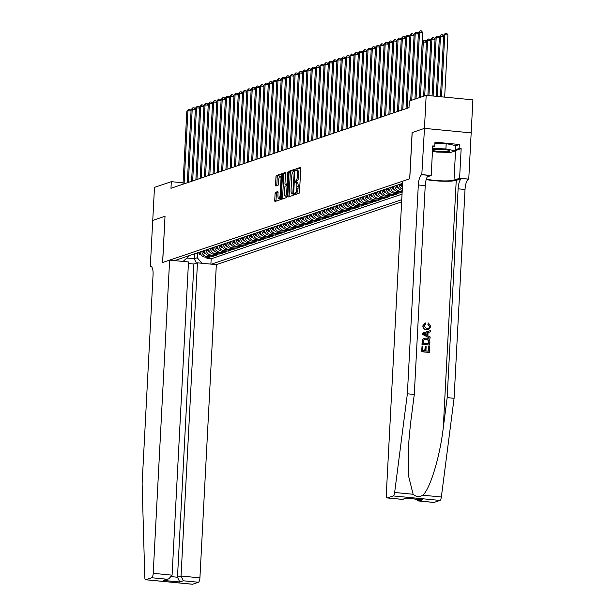 <?xml version="1.0" encoding="UTF-8"?>
<svg xmlns="http://www.w3.org/2000/svg" width="615" height="615" viewBox="0 0 615 615"><rect width="100%" height="100%" fill="white"/><g stroke="black" fill="none" stroke-linecap="round" stroke-linejoin="round"><path stroke-width="0.92" d="M294.308 194.048L294.516 194.863L299.028 193.341A1.307 0.407 -84.5 0 0 299.513 191.903L300.743 168.556A1.307 0.407 -84.5 0 0 300.443 167.395A1.307 0.407 -84.5 0 0 300.389 167.395L295.915 168.917L295.777 170.732L296.399 170.532A4.19 1.307 -84.5 0 1 296.584 170.509A4.19 1.307 -84.5 0 1 297.529 174.23L297.422 176.174A4.19 1.307 -84.5 0 1 295.861 180.779L294.939 181.986L295.146 182.801L295.769 182.601A4.19 1.307 -84.5 0 1 295.953 182.578A4.19 1.307 -84.5 0 1 296.891 186.291L296.791 188.236A4.19 1.307 -84.5 0 1 295.231 192.849L294.308 194.048M297.03 182.717A4.19 1.307 -84.5 0 1 297.214 182.693A4.19 1.307 -84.5 0 1 298.16 186.414L298.052 188.359A4.19 1.307 -84.5 0 1 296.492 192.964L295.915 193.164L295.577 194.509M300.704 167.841L297.176 169.033L296.861 170.54M297.66 170.655A4.19 1.307 -84.5 0 1 297.845 170.632A4.19 1.307 -84.5 0 1 298.79 174.353L298.69 176.297A4.19 1.307 -84.5 0 1 297.122 180.902L296.545 181.102L296.222 182.601M275.574 192.303A1.307 0.407 -84.5 0 0 275.082 193.74L274.744 200.298A1.307 0.407 -84.5 0 0 275.036 201.459A1.307 0.407 -84.5 0 0 275.097 201.451L280.063 199.767A1.307 0.407 -84.5 0 0 280.555 198.33L281.778 174.975A1.307 0.407 -84.5 0 0 281.478 173.814A1.307 0.407 -84.5 0 0 281.424 173.822L276.458 175.506A1.307 0.407 -84.5 0 0 275.966 176.943L275.551 184.861A1.307 0.407 -84.5 0 0 275.843 186.022A1.307 0.407 -84.5 0 0 275.904 186.014L278.034 185.292A1.307 0.407 -84.5 0 0 278.518 183.854L278.726 179.926A3.506 1.092 -84.5 0 1 280.186 176.059A3.506 1.092 -84.5 0 1 280.978 179.165L280.171 194.54A3.506 1.092 -84.5 0 1 278.71 198.407A3.506 1.092 -84.5 0 1 277.918 195.301L278.057 192.741A1.307 0.407 -84.5 0 0 277.757 191.58A1.307 0.407 -84.5 0 0 277.703 191.58L275.574 192.303L276.835 192.426A1.307 0.407 -84.5 0 0 276.35 193.863L276.004 200.413A1.307 0.407 -84.5 0 0 276.043 201.128M165.081 216.234L152.751 220.416L154.48 187.375L171.316 181.671L170.97 188.282L408.998 107.656L409.344 101.044L426.172 95.348L424.442 128.381L412.112 132.563L409.69 178.811L162.66 262.49L165.02 216.257L162.591 262.513L169.625 260.13L153.212 573.334L172.085 575.156L188.498 261.952L169.625 260.13M287.835 195.862A1.307 0.407 -84.5 0 0 288.127 197.023A1.307 0.407 -84.5 0 0 288.189 197.015L293.155 195.332A1.307 0.407 -84.5 0 0 293.647 193.894L294.869 170.54A1.307 0.407 -84.5 0 0 294.57 169.379A1.307 0.407 -84.5 0 0 294.516 169.386L289.55 171.07A1.307 0.407 -84.5 0 0 289.058 172.508L287.835 195.862L289.096 195.985A1.307 0.407 -84.5 0 0 289.135 196.692M286.605 197.546L281.639 199.229A1.307 0.407 -84.5 0 1 281.585 199.237A1.307 0.407 -84.5 0 1 281.286 198.076L282.516 174.729A1.307 0.407 -84.5 0 1 283 173.292L285.129 172.569A1.307 0.407 -84.5 0 1 285.183 172.561A1.307 0.407 -84.5 0 1 285.483 173.722L284.983 183.193A1.307 0.407 -84.5 0 0 285.275 184.354A1.307 0.407 -84.5 0 0 285.337 184.346L286.744 183.87A1.307 0.407 -84.5 0 0 287.236 182.432L287.751 172.569L288.135 171.554L288.343 172.369L287.097 196.108A1.307 0.407 -84.5 0 1 286.605 197.546M206.994 257.27L206.94 258.385L209.515 257.516L204.903 257.07L206.617 256.486A5.343 5.02 -108.7 0 1 201.851 251.358M211.283 255.817L211.229 256.932L213.797 256.063L209.192 255.617L210.907 255.033A5.343 5.02 -108.7 0 1 206.14 249.905M215.573 254.364L215.519 255.479L218.087 254.61L213.482 254.164L215.196 253.58A5.343 5.02 -108.7 0 1 210.43 248.452M219.863 252.911L219.801 254.026L222.376 253.157L217.772 252.711L219.486 252.135A5.343 5.02 -108.7 0 1 214.72 246.999M224.152 251.458L224.091 252.573L226.666 251.704L222.061 251.258L223.775 250.682A5.343 5.02 -108.7 0 1 219.002 245.546M228.442 250.005L228.38 251.12L230.956 250.251L226.351 249.805L228.065 249.229A5.343 5.02 -108.7 0 1 223.291 244.094M232.731 248.552L232.67 249.667L235.245 248.798L230.633 248.352L232.355 247.776A5.343 5.02 -108.7 0 1 227.581 242.641M237.021 247.099L236.96 248.214L239.535 247.345L234.922 246.899L236.637 246.323A5.343 5.02 -108.7 0 1 231.87 241.188M241.303 245.654L241.249 246.761L243.824 245.892L239.212 245.446L240.926 244.87A5.343 5.02 -108.7 0 1 236.16 239.735M245.593 244.201L245.539 245.316L248.106 244.439L243.502 243.994L245.216 243.417A5.343 5.02 -108.7 0 1 240.45 238.282M249.882 242.748L249.828 243.863L252.396 242.987L247.791 242.541L249.506 241.964A5.343 5.02 -108.7 0 1 244.739 236.829M254.172 241.295L254.118 242.41L256.686 241.534L252.081 241.088L253.795 240.511A5.343 5.02 -108.7 0 1 249.029 235.376M258.461 239.842L258.4 240.957L260.975 240.081L256.37 239.635L258.085 239.058A5.343 5.02 -108.7 0 1 253.319 233.923M262.751 238.389L262.69 239.504L265.265 238.628L260.66 238.182L262.374 237.605A5.343 5.02 -108.7 0 1 257.6 232.47M267.041 236.936L266.979 238.051L269.555 237.175L264.95 236.729L266.664 236.152A5.343 5.02 -108.7 0 1 261.89 231.017M271.33 235.484L271.269 236.598L273.844 235.722L269.232 235.276L270.954 234.699A5.343 5.02 -108.7 0 1 266.18 229.564M275.62 234.031L275.558 235.145L278.134 234.269L273.521 233.823L275.236 233.246A5.343 5.02 -108.7 0 1 270.469 228.111M279.902 232.578L279.848 233.692L282.423 232.816L277.811 232.37L279.525 231.793A5.343 5.02 -108.7 0 1 274.759 226.658M284.192 231.125L284.138 232.239L286.705 231.363L282.101 230.925L283.815 230.341A5.343 5.02 -108.7 0 1 279.049 225.205M288.481 229.672L288.427 230.786L290.995 229.91L286.39 229.472L288.104 228.888A5.343 5.02 -108.7 0 1 283.338 223.76M292.771 228.219L292.709 229.334L295.285 228.457L290.68 228.019L292.394 227.435A5.343 5.02 -108.7 0 1 287.628 222.307M297.06 226.766L296.999 227.881L299.574 227.004L294.969 226.566L296.684 225.982A5.343 5.02 -108.7 0 1 291.917 220.854M301.35 225.313L301.289 226.428L303.864 225.551L299.259 225.113L300.973 224.529A5.343 5.02 -108.7 0 1 296.199 219.401M305.64 223.86L305.578 224.975L308.153 224.106L303.541 223.66L305.263 223.076A5.343 5.02 -108.7 0 1 300.489 217.948M309.929 222.407L309.868 223.522L312.443 222.653L307.831 222.207L309.553 221.623A5.343 5.02 -108.7 0 1 304.779 216.495M314.219 220.954L314.157 222.069L316.733 221.2L312.12 220.754L313.835 220.17A5.343 5.02 -108.7 0 1 309.068 215.042M318.501 219.501L318.447 220.616L321.022 219.747L316.41 219.301L318.124 218.717A5.343 5.02 -108.7 0 1 313.358 213.589M322.79 218.048L322.737 219.163L325.304 218.294L320.699 217.848L322.414 217.264A5.343 5.02 -108.7 0 1 317.648 212.137M327.08 216.595L327.026 217.71L329.594 216.841L324.989 216.395L326.703 215.811A5.343 5.02 -108.7 0 1 321.937 210.684M331.37 215.142L331.308 216.257L333.884 215.388L329.279 214.943L330.993 214.358A5.343 5.02 -108.7 0 1 326.227 209.231M335.659 213.689L335.598 214.804L338.173 213.935L333.568 213.49L335.283 212.905A5.343 5.02 -108.7 0 1 330.509 207.778M339.949 212.237L339.887 213.351L342.463 212.482L337.858 212.037L339.572 211.452A5.343 5.02 -108.7 0 1 334.798 206.325M344.239 210.784L344.177 211.898L346.752 211.03L342.14 210.584L343.862 209.999A5.343 5.02 -108.7 0 1 339.088 204.872M348.528 209.331L348.467 210.445L351.042 209.577L346.43 209.131L348.151 208.546A5.343 5.02 -108.7 0 1 343.378 203.419M352.81 207.878L352.756 208.992L355.332 208.124L350.719 207.678L352.433 207.094A5.343 5.02 -108.7 0 1 347.667 201.966M357.1 206.425L357.046 207.539L359.621 206.671L355.009 206.225L356.723 205.641A5.343 5.02 -108.7 0 1 351.957 200.513M361.389 204.972L361.336 206.087L363.903 205.218L359.298 204.772L361.013 204.188A5.343 5.02 -108.7 0 1 356.246 199.06M365.679 203.519L365.625 204.634L368.193 203.765L363.588 203.319L365.302 202.735A5.343 5.02 -108.7 0 1 360.536 197.607M369.969 202.066L369.907 203.181L372.482 202.312L367.878 201.866L369.592 201.282A5.343 5.02 -108.7 0 1 364.826 196.154M374.258 200.613L374.197 201.728L376.772 200.859L372.167 200.413L373.882 199.829A5.343 5.02 -108.7 0 1 369.108 194.701M378.548 199.16L378.486 200.275L381.062 199.406L376.457 198.96L378.171 198.384A5.343 5.02 -108.7 0 1 373.397 193.248M382.838 197.707L382.776 198.822L385.351 197.953L380.739 197.507L382.461 196.931A5.343 5.02 -108.7 0 1 377.687 191.795M387.127 196.254L387.066 197.369L389.641 196.5L385.028 196.054L386.743 195.478A5.343 5.02 -108.7 0 1 381.977 190.343M391.409 194.801L391.355 195.916L393.931 195.047L389.318 194.601L391.032 194.025A5.343 5.02 -108.7 0 1 386.266 188.89M395.699 193.356L395.645 194.463L398.213 193.594L393.608 193.148L395.322 192.572A5.343 5.02 -108.7 0 1 390.556 187.437M399.988 191.903L399.935 193.01L402.141 192.264M188.421 263.497L193.902 264.019L197.461 262.82L216.334 264.642L401.633 201.874M211.414 264.166L401.749 199.691M402.602 183.355L174.552 260.606M397.413 185.115A5.343 5.02 71.3 0 0 402.187 190.243L402.241 190.25M402.187 191.365L399.612 191.119A5.343 5.02 -108.7 0 1 394.845 185.984M393.131 186.568A5.343 5.02 71.3 0 0 397.897 191.696L402.149 192.111M399.935 193.01L395.322 192.572M395.645 194.463L391.032 194.025M391.355 195.916L386.743 195.478M387.066 197.369L382.461 196.931M382.776 198.822L378.171 198.384M378.486 200.275L373.882 199.829M374.197 201.728L369.592 201.282M369.907 203.181L365.302 202.735M365.625 204.634L361.013 204.188M361.336 206.087L356.723 205.641M357.046 207.539L352.433 207.094M352.756 208.992L348.151 208.546M348.467 210.445L343.862 209.999M344.177 211.898L339.572 211.452M339.887 213.351L335.283 212.905M335.598 214.804L330.993 214.358M331.308 216.257L326.703 215.811M327.026 217.71L322.414 217.264M322.737 219.163L318.124 218.717M318.447 220.616L313.835 220.17M314.157 222.069L309.553 221.623M309.868 223.522L305.263 223.076M305.578 224.975L300.973 224.529M301.289 226.428L296.684 225.982M296.999 227.881L292.394 227.435M292.709 229.334L288.104 228.888M288.427 230.786L283.815 230.341M284.138 232.239L279.525 231.793M279.848 233.692L275.236 233.246M275.558 235.145L270.954 234.699M271.269 236.598L266.664 236.152M266.979 238.051L262.374 237.605M262.69 239.504L258.085 239.058M258.4 240.957L253.795 240.511M254.118 242.41L249.506 241.964M249.828 243.863L245.216 243.417M245.539 245.316L240.926 244.87M241.249 246.761L236.637 246.323M236.96 248.214L232.355 247.776M232.67 249.667L228.065 249.229M228.38 251.12L223.775 250.682M224.091 252.573L219.486 252.135M219.801 254.026L215.196 253.58M215.519 255.479L210.907 255.033M211.229 256.932L206.617 256.486M206.94 258.385L211.168 258.792L402.041 194.14M194.525 253.841L194.263 258.738L197.269 257.716L197.523 252.827M424.465 128.374L412.181 132.54L409.751 178.788L402.717 181.171L386.305 494.383A4.005 1.253 -84.5 0 0 387.204 497.935A4.005 1.253 -84.5 0 0 387.381 497.912L393.239 495.928A4.005 1.253 -84.5 0 0 394.646 492.484L407.376 393.785L418.315 184.977A9.348 2.921 95.5 0 1 421.805 174.706L424.465 128.374L471.175 132.886L472.881 99.853L426.172 95.348M183.085 182.809L171.316 181.671M186.868 258.023L194.263 258.738L196.4 263.174M188.221 255.971L188.175 256.839L183.085 261.429M401.703 183.662A5.343 5.02 71.3 0 0 402.456 186.145M402.295 189.228A5.343 5.02 -108.7 0 1 399.135 184.531M388.841 188.021A5.343 5.02 71.3 0 0 393.608 193.148M384.552 189.474A5.343 5.02 71.3 0 0 389.318 194.601M380.262 190.927A5.343 5.02 71.3 0 0 385.028 196.054M375.973 192.38A5.343 5.02 71.3 0 0 380.739 197.507M371.683 193.833A5.343 5.02 71.3 0 0 376.457 198.96M367.393 195.286A5.343 5.02 71.3 0 0 372.167 200.413M363.104 196.738A5.343 5.02 71.3 0 0 367.878 201.866M358.822 198.191A5.343 5.02 71.3 0 0 363.588 203.319M354.532 199.644A5.343 5.02 71.3 0 0 359.298 204.772M350.243 201.097A5.343 5.02 71.3 0 0 355.009 206.225M345.953 202.55A5.343 5.02 71.3 0 0 350.719 207.678M341.663 203.996A5.343 5.02 71.3 0 0 346.43 209.131M337.374 205.448A5.343 5.02 71.3 0 0 342.14 210.584M333.084 206.901A5.343 5.02 71.3 0 0 337.858 212.037M328.794 208.354A5.343 5.02 71.3 0 0 333.568 213.49M324.505 209.807A5.343 5.02 71.3 0 0 329.279 214.943M320.223 211.26A5.343 5.02 71.3 0 0 324.989 216.395M315.933 212.713A5.343 5.02 71.3 0 0 320.699 217.848M311.644 214.166A5.343 5.02 71.3 0 0 316.41 219.301M307.354 215.619A5.343 5.02 71.3 0 0 312.12 220.754M303.064 217.072A5.343 5.02 71.3 0 0 307.831 222.207M298.775 218.525A5.343 5.02 71.3 0 0 303.541 223.66M294.485 219.978A5.343 5.02 71.3 0 0 299.259 225.113M290.195 221.431A5.343 5.02 71.3 0 0 294.969 226.566M285.906 222.884A5.343 5.02 71.3 0 0 290.68 228.019M281.624 224.337A5.343 5.02 71.3 0 0 286.39 229.472M277.334 225.79A5.343 5.02 71.3 0 0 282.101 230.925M273.045 227.243A5.343 5.02 71.3 0 0 277.811 232.37M268.755 228.695A5.343 5.02 71.3 0 0 273.521 233.823M264.465 230.148A5.343 5.02 71.3 0 0 269.232 235.276M260.176 231.601A5.343 5.02 71.3 0 0 264.95 236.729M255.886 233.054A5.343 5.02 71.3 0 0 260.66 238.182M251.596 234.507A5.343 5.02 71.3 0 0 256.37 239.635M247.307 235.96A5.343 5.02 71.3 0 0 252.081 241.088M243.025 237.413A5.343 5.02 71.3 0 0 247.791 242.541M238.735 238.866A5.343 5.02 71.3 0 0 243.502 243.994M234.446 240.319A5.343 5.02 71.3 0 0 239.212 245.446M230.156 241.772A5.343 5.02 71.3 0 0 234.922 246.899M225.866 243.225A5.343 5.02 71.3 0 0 230.633 248.352M221.577 244.678A5.343 5.02 71.3 0 0 226.351 249.805M217.287 246.131A5.343 5.02 71.3 0 0 222.061 251.258M212.998 247.584A5.343 5.02 71.3 0 0 217.772 252.711M208.716 249.037A5.343 5.02 71.3 0 0 213.482 254.164M204.426 250.489A5.343 5.02 71.3 0 0 209.192 255.617M200.136 251.942A5.343 5.02 71.3 0 0 204.903 257.07M197.269 257.716L201.828 263.235M211.168 258.792L210.891 264.112M294.831 169.832L290.81 171.193A1.307 0.407 -84.5 0 0 290.318 172.631L289.096 195.985M292.786 193.671L294.201 172.169L293.993 171.354L293.347 171.57A4.19 1.307 -84.5 0 0 291.779 176.174L291.049 190.181A4.19 1.307 -84.5 0 0 291.994 193.902A4.19 1.307 -84.5 0 0 292.179 193.879L293.647 193.756M293.078 193.963A4.19 1.307 -84.5 0 0 293.255 194.025A4.19 1.307 -84.5 0 0 293.44 194.002L292.179 193.879M285.445 173.007L284.261 173.407A1.307 0.407 -84.5 0 0 283.776 174.852L282.554 198.199A1.307 0.407 -84.5 0 0 282.585 198.914M286.482 184.454A1.307 0.407 -84.5 0 0 286.544 184.477A1.307 0.407 -84.5 0 0 286.598 184.469L287.728 184.085M284.468 193.018A3.506 1.092 -84.5 0 0 285.26 196.124A3.506 1.092 -84.5 0 0 286.721 192.257L287.005 186.837A1.307 0.407 -84.5 0 0 286.713 185.676A1.307 0.407 -84.5 0 0 286.651 185.684L285.245 186.161A1.307 0.407 -84.5 0 0 284.753 187.606L284.468 193.018M285.26 196.124L286.521 196.247A3.506 1.092 -84.5 0 0 287.113 195.831M278.018 192.026L276.835 192.426M278.71 198.407L279.971 198.53A3.506 1.092 -84.5 0 0 280.563 198.115M281.708 176.313A3.506 1.092 -84.5 0 0 281.447 176.182L280.186 176.059M281.739 174.268L277.719 175.629A1.307 0.407 -84.5 0 0 277.227 177.066L276.812 184.977A1.307 0.407 -84.5 0 0 276.85 185.692M444.66 97.132L447.92 35.009L444.76 34.701L443.692 35.07L440.455 96.724M441.501 96.824L444.76 34.701L445.475 33.187L446.736 33.31L447.92 35.009M443.692 35.07L445.475 33.187M419.253 97.685L422.666 32.572L419.515 32.264L416.024 98.784M418.438 32.633L420.23 30.75L419.515 32.264L418.438 32.633L414.956 99.146M420.23 30.75L421.49 30.873L422.666 32.572M446.99 151.659A8.679 1.145 -177 0 0 449.726 150.675A8.679 1.145 -177 0 0 435.566 149.337A8.679 1.145 -177 0 0 432.86 149.791A8.679 1.145 -177 0 0 436.781 151.252A8.679 1.145 -177 0 0 446.99 151.659M437.173 149.276A5.942 0.784 -177 0 0 445.275 149.729A5.942 0.784 -177 0 0 445.498 149.714M434.905 143.364L446.19 143.641L455.677 145.571L455.4 150.852L450.772 152.42L436.65 152.066L432.468 151.221M432.606 148.599L445.913 148.93L455.4 150.852M446.19 143.641L445.913 148.93M428.786 346.453L429.662 346.537L429.355 352.334L421.782 351.603L422.075 346.007L422.951 346.091L422.713 350.565L425.042 350.796L425.265 346.622L426.134 346.706L425.918 350.881L428.54 351.127L428.786 346.453L428.294 351.104M425.265 346.622L424.711 350.758M422.075 346.007L421.59 351.665A17.389 2.299 -177 0 0 429.162 352.395L429.355 352.334M424.296 338.312L422.851 339.157L422.29 340.249L421.975 344.346A17.389 2.299 -177 0 0 429.547 345.077L422.167 344.285L422.49 340.18L423.089 339.08L424.296 338.312L426.249 338.135C428.678 338.358 429.885 339.703 429.885 342.171L429.739 345.015M428.148 324.12L428.455 323.021L427.817 324.228L429.677 326.611L427.817 324.228M425.088 323.036L422.851 325.842C422.897 328.264 424.058 329.625 426.333 329.917L428.709 329.586L426.333 329.917M426.226 179.519A17.389 2.299 -177 0 0 442.792 181.202A17.389 2.299 -177 0 0 456.238 180.364L461.604 178.55L468.753 179.142L471.175 132.886M407.376 393.785L414.287 394.446L410.382 424.711L408.306 447.382L408.76 476.833L413.119 494.268C415.925 496.866 419.184 497.181 422.882 495.213C430.246 488.641 439.871 456.853 443.269 427.886L447.174 397.621L458.113 188.82A9.348 2.921 95.5 0 1 461.604 178.55M422.759 333.03L422.497 334.352L429.908 338.235L422.69 334.291L422.759 333.03L430.492 330.609L430.431 331.8L428.055 332.477L427.879 335.852L430.162 336.982L430.1 338.165M427.733 332.584L430.431 331.8M447.174 397.621L454.085 398.289L465.025 189.489A9.348 2.921 95.5 0 1 468.515 179.219M421.805 174.706L428.716 175.375A9.348 2.921 95.5 0 0 425.226 185.645L414.287 394.446M387.381 497.912L402.471 499.365L406.031 498.158L422.566 499.757L419.007 500.964L434.09 502.417L439.948 500.433L393.239 495.928M422.882 495.213L441.355 496.997L454.085 398.289M422.044 174.629L431.192 175.513L432.745 145.909L434.767 146.109L432.699 146.808M455.669 145.74L459.336 144.494L434.974 142.142L434.767 146.109M459.336 144.494L459.128 148.461L461.15 148.653L459.597 178.258L468.753 179.142M426.395 178.98A15.021 1.983 -177 0 0 440.832 180.818A15.021 1.983 -177 0 0 454.001 180.149L459.597 178.258M431.192 175.513L427.31 176.828M441.355 496.997A4.005 1.253 95.5 0 1 439.948 500.433M461.15 148.653L455.554 150.552A15.021 1.983 3 0 1 455.415 150.59M455.461 149.699L459.128 148.461M402.471 499.365L406.707 498.265M406.031 498.158L406.73 498.227M422.566 499.757L421.175 499.618M419.007 500.964L414.718 499.034M426.672 329.801C424.35 329.525 423.135 328.179 423.035 325.781L425.396 322.937L425.572 324.074L423.912 325.919L426.725 328.679L428.486 328.533L429.931 326.527M424.65 323.152L425.396 322.937M428.455 323.021L430.808 326.504L428.709 329.586M424.965 334.422L427.018 335.436L427.164 332.73L423.597 333.745L424.965 334.422M427.164 332.73L426.695 335.275M425.134 333.307L426.825 332.846M428.924 343.808L428.57 340.249L426.18 339.257L424.558 339.372L423.404 340.349L423.097 343.247L428.924 343.808M429.009 342.178L428.678 343.785M428.57 340.249L428.755 342.263M426.18 339.257L428.286 340.349M151.521 266.795L150.306 266.672L152.728 220.424L165.02 216.257M216.334 264.642L199.921 577.846A4.005 1.253 95.5 0 1 198.43 582.244L192.572 584.227A4.005 1.253 95.5 0 1 192.395 584.25L145.686 579.745A4.005 1.253 -84.5 0 1 144.771 577.124L142.119 483.636L153.058 274.828A9.348 2.921 -84.5 0 0 150.952 266.541A9.348 2.921 -84.5 0 0 150.544 266.595L150.306 266.672M198.43 582.244L183.339 580.791L179.78 581.998L163.244 580.399L166.803 579.192L151.721 577.739L145.863 579.722L192.572 584.227M197.461 262.82L181.048 576.024L199.921 577.846M151.721 577.739A4.005 1.253 -84.5 0 0 153.212 573.334M193.902 264.019L177.489 577.231L181.048 576.024L183.339 580.791M179.78 581.998L177.489 577.231L171.631 576.662M163.244 580.399L168.794 578.853L172.085 575.156M166.803 579.192L168.794 578.853M437.311 96.417L440.471 36.154L439.402 36.523L436.266 96.317M443.615 36.462L440.471 36.154L441.186 34.64L442.446 34.763L443.615 36.446M439.402 36.523L441.186 34.64M433.121 96.017L436.181 37.607L435.113 37.976L432.076 95.917M439.325 37.915L436.181 37.607L436.896 36.093L438.157 36.216L439.325 37.899M435.113 37.976L436.896 36.093M428.932 95.609L431.891 39.06L430.823 39.429L427.886 95.51M435.036 39.368L431.891 39.06L432.606 37.546L433.875 37.669L435.036 39.352M430.823 39.429L432.606 37.546M424.704 95.84L427.602 40.513L426.533 40.882L423.635 96.209M430.746 40.821L427.602 40.513L428.317 38.999L429.585 39.122L430.746 40.805M426.533 40.882L428.317 38.999M415.94 32.203L415.225 33.717L414.149 34.086L415.94 32.203L417.201 32.326L418.369 34.01L415.225 33.717L411.735 100.237M410.666 100.599L414.149 34.086M411.65 33.656L410.935 35.17L409.859 35.539L411.65 33.656L412.911 33.779L414.079 35.462L410.935 35.17L407.099 108.294M406.031 108.655L409.859 35.539M409.79 36.931L406.646 36.623L402.81 109.747M405.577 36.992L407.361 35.109L406.646 36.623L405.577 36.992L401.741 110.108M407.361 35.109L408.621 35.232L409.79 36.915M405.5 38.384L402.356 38.076L398.528 111.2M401.288 38.445L403.071 36.562L402.356 38.076L401.288 38.445L397.451 111.561M403.071 36.562L404.332 36.685L405.5 38.368M420.414 97.293L423.32 41.966L422.244 42.335L419.345 97.662M426.456 42.274L423.32 41.966L424.035 40.452L425.296 40.575L426.464 42.258M422.244 42.335L424.035 40.452M398.781 38.015L398.066 39.529L396.998 39.898L398.781 38.015L400.042 38.138L401.211 39.821L398.066 39.529L394.238 112.653M393.162 113.014L396.998 39.898M394.492 39.468L393.777 40.982L392.708 41.343L394.492 39.468L395.76 39.591L396.921 41.274L393.777 40.982L389.948 114.106M388.872 114.467L392.708 41.343M402.433 186.683A3.536 3.329 -108.7 0 1 400.296 184.623L400.119 184.2M401.856 184.654A3.536 3.329 -108.7 0 1 401.626 184.177L401.449 183.747M400.934 183.923L401.111 184.354A3.536 3.329 71.3 0 0 402.341 185.938M390.202 40.921L389.487 42.435L388.419 42.796L390.202 40.921L391.471 41.044L392.631 42.727L389.487 42.435L385.659 115.558M384.583 115.92L388.419 42.796M398.62 188.259A3.536 3.329 -108.7 0 1 396.006 186.076L395.829 185.653M397.567 186.107A3.536 3.329 -108.7 0 1 397.336 185.63L397.159 185.2M396.644 185.376L396.821 185.807A3.536 3.329 71.3 0 0 398.059 187.391M388.342 44.195L385.205 43.888L381.369 117.011M384.129 44.249L385.92 42.373L385.205 43.888L384.129 44.249L380.301 117.373M385.92 42.373L387.181 42.497L388.349 44.18M394.33 189.712A3.536 3.329 -108.7 0 1 391.717 187.529L391.54 187.106M393.277 187.56A3.536 3.329 -108.7 0 1 393.046 187.083L392.87 186.653M392.355 186.829L392.531 187.26A3.536 3.329 71.3 0 0 393.769 188.843M384.06 45.648L380.916 45.341L377.08 118.464M379.839 45.702L381.631 43.826L380.916 45.341L379.839 45.702L376.011 118.826M381.631 43.826L382.891 43.949L384.06 45.633M390.041 191.165A3.536 3.329 -108.7 0 1 387.427 188.982L387.25 188.559M388.988 189.013A3.536 3.329 -108.7 0 1 388.757 188.536L388.58 188.105M388.065 188.282L388.242 188.705A3.536 3.329 71.3 0 0 389.48 190.296M377.341 45.279L376.626 46.794L375.55 47.155L377.341 45.279L378.602 45.402L379.77 47.086L376.626 46.794L372.79 119.917M371.721 120.279L375.55 47.155M385.759 192.618A3.536 3.329 -108.7 0 1 383.137 190.435L382.961 190.012M384.706 190.465A3.536 3.329 -108.7 0 1 384.467 189.989L384.29 189.558M383.775 189.735L383.952 190.158A3.536 3.329 71.3 0 0 385.19 191.742M373.051 46.732L372.336 48.247L371.26 48.608L373.051 46.732L374.312 46.855L375.481 48.539L372.336 48.247L368.5 121.37M367.432 121.732L371.26 48.608M381.469 194.071A3.536 3.329 -108.7 0 1 378.848 191.888L378.671 191.465M380.416 191.918A3.536 3.329 -108.7 0 1 380.178 191.442L380.001 191.011M379.486 191.188L379.663 191.611A3.536 3.329 71.3 0 0 380.9 193.195M368.762 48.185L368.047 49.7L366.978 50.061L368.762 48.185L370.022 48.308L371.191 49.992L368.047 49.7L364.218 122.823M363.142 123.185L366.978 50.061M377.18 195.524A3.536 3.329 -108.7 0 1 374.558 193.341L374.389 192.918M376.126 193.364A3.536 3.329 -108.7 0 1 375.888 192.895L375.719 192.464M375.204 192.641L375.373 193.064A3.536 3.329 71.3 0 0 376.611 194.648M366.901 51.46L363.757 51.153L359.929 124.276M362.689 51.514L364.472 49.638L363.757 51.153L362.689 51.514L358.853 124.637M364.472 49.638L365.733 49.754L366.901 51.445M372.89 196.977A3.536 3.329 -108.7 0 1 370.268 194.794L370.099 194.371M371.837 194.817A3.536 3.329 -108.7 0 1 371.598 194.348L371.429 193.917M370.914 194.094L371.083 194.517A3.536 3.329 71.3 0 0 372.321 196.1M362.612 52.913L359.468 52.606L355.639 125.729M358.399 52.967L360.182 51.091L359.468 52.606L358.399 52.967L354.563 126.09M360.182 51.091L361.443 51.206L362.612 52.89M368.6 198.43A3.536 3.329 -108.7 0 1 365.987 196.247L365.81 195.824M367.547 196.27A3.536 3.329 -108.7 0 1 367.316 195.801L367.14 195.37M366.625 195.547L366.801 195.97A3.536 3.329 71.3 0 0 368.031 197.553M355.893 52.544L355.178 54.058L354.109 54.42L355.893 52.544L357.161 52.659L358.322 54.343L355.178 54.058L351.35 127.182M350.273 127.543L354.109 54.42M364.311 199.883A3.536 3.329 -108.7 0 1 361.697 197.699L361.52 197.277M363.257 197.722A3.536 3.329 -108.7 0 1 363.027 197.254L362.85 196.823M362.335 197L362.512 197.423A3.536 3.329 71.3 0 0 363.742 199.006M351.611 53.997L350.888 55.511L349.82 55.873L351.611 53.997L352.872 54.112L354.032 55.796L350.888 55.511L347.06 128.635M345.991 128.996L349.82 55.873M360.021 201.336A3.536 3.329 -108.7 0 1 357.407 199.152L357.23 198.73M358.968 199.175A3.536 3.329 -108.7 0 1 358.737 198.707L358.56 198.276M358.045 198.453L358.222 198.876A3.536 3.329 71.3 0 0 359.46 200.459M349.75 57.264L346.606 56.964L342.77 130.088M345.53 57.326L347.321 55.45L346.606 56.964L345.53 57.326L341.702 130.449M347.321 55.45L348.582 55.565L349.75 57.249M355.731 202.789A3.536 3.329 -108.7 0 1 353.118 200.605L352.941 200.175M354.678 200.628A3.536 3.329 -108.7 0 1 354.448 200.159L354.271 199.729M353.756 199.906L353.933 200.329A3.536 3.329 71.3 0 0 355.17 201.912M345.461 58.717L342.317 58.417L338.481 131.541M341.24 58.779L343.032 56.903L342.317 58.417L341.24 58.779L337.412 131.902M343.032 56.903L344.292 57.018L345.461 58.702M351.442 204.242A3.536 3.329 -108.7 0 1 348.828 202.058L348.651 201.628M350.396 202.081A3.536 3.329 -108.7 0 1 350.158 201.612L349.981 201.182M349.466 201.359L349.643 201.782A3.536 3.329 71.3 0 0 350.881 203.365M338.742 58.348L338.027 59.87L336.951 60.232L338.742 58.348L340.003 58.471L341.171 60.155L338.027 59.87L334.191 132.994M333.122 133.355L336.951 60.232M347.16 205.694A3.536 3.329 -108.7 0 1 344.538 203.511L344.362 203.081M346.107 203.534A3.536 3.329 -108.7 0 1 345.868 203.065L345.692 202.635M345.176 202.812L345.353 203.234A3.536 3.329 71.3 0 0 346.591 204.818M334.452 59.801L333.737 61.323L332.661 61.684L334.452 59.801L335.713 59.924L336.882 61.608L333.737 61.323L329.901 134.447M328.833 134.808L332.661 61.684M342.87 207.147A3.536 3.329 -108.7 0 1 340.249 204.964L340.08 204.534M341.817 204.987A3.536 3.329 -108.7 0 1 341.579 204.518L341.402 204.088M340.894 204.265L341.064 204.687A3.536 3.329 71.3 0 0 342.301 206.271M330.163 61.254L329.448 62.776L328.379 63.137L330.163 61.254L331.424 61.377L332.592 63.061L329.448 62.776L325.619 135.9M324.543 136.261L328.379 63.137M338.581 208.6A3.536 3.329 -108.7 0 1 335.959 206.417L335.79 205.987M337.527 206.44A3.536 3.329 -108.7 0 1 337.289 205.964L337.12 205.541M336.605 205.71L336.774 206.14A3.536 3.329 71.3 0 0 338.012 207.724M328.302 64.529L325.158 64.229L321.33 137.353M324.09 64.59L325.873 62.707L325.158 64.229L324.09 64.59L320.254 137.714M325.873 62.707L327.134 62.83L328.302 64.514M334.291 210.053A3.536 3.329 -108.7 0 1 331.677 207.87L331.5 207.439M333.238 207.893A3.536 3.329 -108.7 0 1 332.999 207.416L332.83 206.994M332.315 207.163L332.492 207.593A3.536 3.329 71.3 0 0 333.722 209.177M324.013 65.982L320.869 65.682L317.04 138.806M319.8 66.043L321.584 64.16L320.869 65.682L319.8 66.043L315.964 139.167M321.584 64.16L322.852 64.283L324.013 65.966M330.001 211.506A3.536 3.329 -108.7 0 1 327.388 209.323L327.211 208.892M328.948 209.346A3.536 3.329 -108.7 0 1 328.718 208.869L328.541 208.447M328.026 208.616L328.202 209.046A3.536 3.329 71.3 0 0 329.432 210.63M317.294 65.613L316.579 67.135L315.51 67.496L317.294 65.613L318.562 65.736L319.723 67.419L316.579 67.135L312.751 140.258M311.674 140.62L315.51 67.496M325.712 212.959A3.536 3.329 -108.7 0 1 323.098 210.776L322.921 210.345M324.659 210.799A3.536 3.329 -108.7 0 1 324.428 210.322L324.251 209.9M323.736 210.069L323.913 210.499A3.536 3.329 71.3 0 0 325.143 212.083M315.434 68.888L312.297 68.588L308.461 141.711M311.221 68.949L313.012 67.066L312.297 68.588L311.221 68.949L307.392 142.073M313.012 67.066L314.273 67.189L315.441 68.872M321.422 214.412A3.536 3.329 -108.7 0 1 318.808 212.229L318.632 211.798M320.369 212.252A3.536 3.329 -108.7 0 1 320.138 211.775L319.961 211.352M319.446 211.522L319.623 211.952A3.536 3.329 71.3 0 0 320.861 213.536M308.722 68.519L308.007 70.041L306.931 70.402L308.722 68.519L309.983 68.642L311.152 70.325L308.007 70.041L304.171 143.164M303.103 143.526L306.931 70.402M317.132 215.857A3.536 3.329 -108.7 0 1 314.519 213.682L314.342 213.251M316.079 213.705A3.536 3.329 -108.7 0 1 315.849 213.228L315.672 212.805M315.157 212.975L315.334 213.405A3.536 3.329 71.3 0 0 316.571 214.989M306.862 71.794L303.718 71.494L299.882 144.617M302.642 71.855L304.433 69.972L303.718 71.494L302.642 71.855L298.813 144.979M304.433 69.972L305.693 70.095L306.862 71.778M312.843 217.31A3.536 3.329 -108.7 0 1 310.229 215.135L310.052 214.704M311.797 215.158A3.536 3.329 -108.7 0 1 311.559 214.681L311.382 214.258M310.867 214.427L311.044 214.858A3.536 3.329 71.3 0 0 312.282 216.442M302.572 73.247L299.428 72.947L295.592 146.07M298.352 73.308L300.143 71.425L299.428 72.947L298.352 73.308L294.524 146.431M300.143 71.425L301.404 71.548L302.572 73.231M308.561 218.763A3.536 3.329 -108.7 0 1 305.939 216.588L305.763 216.157M307.508 216.611A3.536 3.329 -108.7 0 1 307.269 216.134L307.093 215.711M306.578 215.88L306.754 216.311A3.536 3.329 71.3 0 0 307.992 217.895M295.853 72.877L295.139 74.4L294.062 74.761L295.853 72.877L297.114 73.001L298.283 74.684L295.139 74.4L291.302 147.515M290.234 147.884L294.062 74.761M304.271 220.216A3.536 3.329 -108.7 0 1 301.65 218.041L301.481 217.61M303.218 218.064A3.536 3.329 -108.7 0 1 302.98 217.587L302.803 217.164M302.296 217.333L302.465 217.764A3.536 3.329 71.3 0 0 303.702 219.347M291.564 74.33L290.849 75.853L289.78 76.214L291.564 74.33L292.825 74.453L293.993 76.137L290.849 75.853L287.021 148.968M285.944 149.337L289.78 76.214M299.982 221.669A3.536 3.329 -108.7 0 1 297.36 219.494L297.191 219.063M298.928 219.517A3.536 3.329 -108.7 0 1 298.69 219.04L298.521 218.617M298.006 218.786L298.175 219.217A3.536 3.329 71.3 0 0 299.413 220.8M287.274 75.783L286.559 77.306L285.491 77.667L287.274 75.783L288.535 75.906L289.703 77.59L286.559 77.306L282.731 150.421M281.655 150.79L285.491 77.667M295.692 223.122A3.536 3.329 -108.7 0 1 293.078 220.946L292.901 220.516M294.639 220.97A3.536 3.329 -108.7 0 1 294.401 220.493L294.231 220.07M293.716 220.239L293.893 220.67A3.536 3.329 71.3 0 0 295.123 222.253M285.414 79.058L282.27 78.758L278.441 151.874M281.201 79.12L282.985 77.236L282.27 78.758L281.201 79.12L277.365 152.243M282.985 77.236L284.253 77.359L285.414 79.043M291.402 224.575A3.536 3.329 -108.7 0 1 288.789 222.399L288.612 221.969M290.349 222.422A3.536 3.329 -108.7 0 1 290.119 221.946L289.942 221.523M289.427 221.692L289.604 222.123A3.536 3.329 71.3 0 0 290.834 223.706M281.124 80.511L277.98 80.211L274.152 153.327M276.911 80.573L278.695 78.689L277.98 80.211L276.911 80.573L273.075 153.696M278.695 78.689L279.963 78.812L281.124 80.496M287.113 226.028A3.536 3.329 -108.7 0 1 284.499 223.852L284.322 223.422M286.06 223.875A3.536 3.329 -108.7 0 1 285.829 223.399L285.652 222.968M285.137 223.145L285.314 223.576A3.536 3.329 71.3 0 0 286.544 225.159M274.413 80.142L273.698 81.657L272.622 82.026L274.413 80.142L275.674 80.265L276.842 81.949L273.698 81.657L269.862 154.78M268.793 155.149L272.622 82.026M282.823 227.481A3.536 3.329 -108.7 0 1 280.209 225.305L280.033 224.875M281.77 225.328A3.536 3.329 -108.7 0 1 281.539 224.852L281.363 224.421M280.847 224.598L281.024 225.029A3.536 3.329 71.3 0 0 282.262 226.612M270.123 81.595L269.408 83.11L268.332 83.479L270.123 81.595L271.384 81.718L272.553 83.402L269.408 83.11L265.572 156.233M264.504 156.602L268.332 83.479M278.534 228.934A3.536 3.329 -108.7 0 1 275.92 226.758L275.743 226.328M277.48 226.781A3.536 3.329 -108.7 0 1 277.25 226.305L277.073 225.874M276.558 226.051L276.735 226.481A3.536 3.329 71.3 0 0 277.972 228.065M265.834 83.048L265.119 84.562L264.043 84.932L265.834 83.048L267.095 83.171L268.263 84.855L265.119 84.562L261.283 157.686M260.214 158.055L264.043 84.932M274.252 230.387A3.536 3.329 -108.7 0 1 271.63 228.211L271.453 227.781M273.198 228.234A3.536 3.329 -108.7 0 1 272.96 227.758L272.783 227.327M272.268 227.504L272.445 227.934A3.536 3.329 71.3 0 0 273.683 229.518M263.973 86.323L260.829 86.015L256.993 159.139M259.753 86.384L261.544 84.501L260.829 86.015L259.753 86.384L255.925 159.508M261.544 84.501L262.805 84.624L263.973 86.308M269.962 231.84A3.536 3.329 -108.7 0 1 267.341 229.664L267.164 229.234M268.909 229.687A3.536 3.329 -108.7 0 1 268.67 229.211L268.494 228.78M267.979 228.957L268.155 229.387A3.536 3.329 71.3 0 0 269.393 230.971M259.684 87.776L256.54 87.468L252.704 160.592M255.471 87.837L257.255 85.954L256.54 87.468L255.471 87.837L251.635 160.953M257.255 85.954L258.515 86.077L259.684 87.761M265.672 233.293A3.536 3.329 -108.7 0 1 263.051 231.117L262.882 230.686M264.619 231.14A3.536 3.329 -108.7 0 1 264.381 230.663L264.212 230.233M263.697 230.41L263.866 230.84A3.536 3.329 71.3 0 0 265.103 232.424M252.965 87.407L252.25 88.921L251.181 89.29L252.965 87.407L254.226 87.53L255.394 89.213L252.25 88.921L248.422 162.045M247.345 162.406L251.181 89.29M261.383 234.746A3.536 3.329 -108.7 0 1 258.761 232.57L258.592 232.139M260.329 232.593A3.536 3.329 -108.7 0 1 260.091 232.116L259.922 231.686M259.407 231.863L259.576 232.293A3.536 3.329 71.3 0 0 260.814 233.877M248.675 88.86L247.96 90.374L246.892 90.743L248.675 88.86L249.936 88.983L251.105 90.666L247.96 90.374L244.132 163.498M243.056 163.859L246.892 90.743M257.093 236.198A3.536 3.329 -108.7 0 1 254.479 234.023L254.303 233.592M256.04 234.046A3.536 3.329 -108.7 0 1 255.809 233.569L255.632 233.139M255.117 233.316L255.294 233.746A3.536 3.329 71.3 0 0 256.524 235.33M244.386 90.313L243.671 91.827L242.602 92.196L244.386 90.313L245.654 90.436L246.815 92.119L243.671 91.827L239.842 164.951M238.766 165.312L242.602 92.196M252.803 237.651A3.536 3.329 -108.7 0 1 250.19 235.476L250.013 235.045M251.75 235.499A3.536 3.329 -108.7 0 1 251.52 235.022L251.343 234.592M250.828 234.769L251.005 235.199A3.536 3.329 71.3 0 0 252.235 236.783M242.525 93.588L239.381 93.28L235.553 166.404M238.312 93.649L240.096 91.766L239.381 93.28L238.312 93.649L234.476 166.765M240.096 91.766L241.364 91.889L242.525 93.572M248.514 239.104A3.536 3.329 -108.7 0 1 245.9 236.921L245.723 236.498M247.461 236.952A3.536 3.329 -108.7 0 1 247.23 236.475L247.053 236.045M246.538 236.221L246.715 236.652A3.536 3.329 71.3 0 0 247.953 238.236M238.236 95.041L235.099 94.733L231.263 167.857M234.023 95.094L235.814 93.219L235.099 94.733L234.023 95.094L230.195 168.218M235.814 93.219L237.075 93.342L238.243 95.025M244.224 240.557A3.536 3.329 -108.7 0 1 241.61 238.374L241.434 237.951M243.171 238.405A3.536 3.329 -108.7 0 1 242.94 237.928L242.764 237.498M242.249 237.674L242.425 238.105A3.536 3.329 71.3 0 0 243.663 239.689M231.524 94.672L230.81 96.186L229.733 96.547L231.524 94.672L232.785 94.795L233.954 96.478L230.81 96.186L226.973 169.31M225.905 169.671L229.733 96.547M239.935 242.01A3.536 3.329 -108.7 0 1 237.321 239.827L237.144 239.404M238.881 239.858A3.536 3.329 -108.7 0 1 238.651 239.381L238.474 238.951M237.959 239.127L238.136 239.558A3.536 3.329 71.3 0 0 239.373 241.142M227.235 96.125L226.52 97.639L225.444 98L227.235 96.125L228.496 96.248L229.664 97.931L226.52 97.639L222.684 170.762M221.615 171.124L225.444 98M235.653 243.463A3.536 3.329 -108.7 0 1 233.031 241.28L232.854 240.857M234.599 241.311A3.536 3.329 -108.7 0 1 234.361 240.834L234.184 240.404M233.669 240.58L233.846 241.003A3.536 3.329 71.3 0 0 235.084 242.594M222.945 97.577L222.23 99.092L221.154 99.453L222.945 97.577L224.206 97.7L225.374 99.384L222.23 99.092L218.394 172.215M217.326 172.577L221.154 99.453M231.363 244.916A3.536 3.329 -108.7 0 1 228.742 242.733L228.572 242.31M230.31 242.764A3.536 3.329 -108.7 0 1 230.071 242.287L229.895 241.856M229.38 242.033L229.556 242.456A3.536 3.329 71.3 0 0 230.794 244.047M221.085 100.852L217.941 100.545L214.112 173.668M216.872 100.906L218.656 99.03L217.941 100.545L216.872 100.906L213.036 174.03M218.656 99.03L219.916 99.153L221.085 100.837M227.073 246.369A3.536 3.329 -108.7 0 1 224.452 244.186L224.283 243.763M226.02 244.217A3.536 3.329 -108.7 0 1 225.782 243.74L225.613 243.309M225.098 243.486L225.267 243.909A3.536 3.329 71.3 0 0 226.505 245.493M216.795 102.305L213.651 101.998L209.823 175.121M212.582 102.359L214.366 100.483L213.651 101.998L212.582 102.359L208.746 175.483M214.366 100.483L215.627 100.606L216.795 102.29M222.784 247.822A3.536 3.329 -108.7 0 1 220.162 245.639L219.993 245.216M221.731 245.669A3.536 3.329 -108.7 0 1 221.492 245.193L221.323 244.762M220.808 244.939L220.977 245.362A3.536 3.329 71.3 0 0 222.215 246.946M210.076 101.936L209.361 103.451L208.293 103.812L210.076 101.936L211.345 102.059L212.506 103.743L209.361 103.451L205.533 176.574M204.457 176.936L208.293 103.812M218.494 249.275A3.536 3.329 -108.7 0 1 215.88 247.092L215.704 246.669M217.441 247.115A3.536 3.329 -108.7 0 1 217.21 246.646L217.034 246.215M216.518 246.392L216.695 246.815A3.536 3.329 71.3 0 0 217.925 248.399M205.787 103.389L205.072 104.904L204.003 105.265L205.787 103.389L207.055 103.504L208.216 105.188L205.072 104.904L201.243 178.027M200.167 178.388L204.003 105.265M214.204 250.728A3.536 3.329 -108.7 0 1 211.591 248.545L211.414 248.122M213.151 248.568A3.536 3.329 -108.7 0 1 212.921 248.099L212.744 247.668M212.229 247.845L212.406 248.268A3.536 3.329 71.3 0 0 213.636 249.851M203.926 106.664L200.782 106.357L196.954 179.48M199.714 106.718L201.505 104.842L200.782 106.357L199.714 106.718L195.885 179.841M201.505 104.842L202.766 104.957L203.934 106.641M209.915 252.181A3.536 3.329 -108.7 0 1 207.301 249.998L207.124 249.575M208.862 250.021A3.536 3.329 -108.7 0 1 208.631 249.552L208.454 249.121M207.939 249.298L208.116 249.721A3.536 3.329 71.3 0 0 209.354 251.304M199.644 108.109L196.5 107.81L192.664 180.933M195.424 108.171L197.215 106.295L196.5 107.81L195.424 108.171L191.596 181.294M197.215 106.295L198.476 106.41L199.644 108.094M205.625 253.634A3.536 3.329 -108.7 0 1 203.012 251.45L202.835 251.028M204.572 251.474A3.536 3.329 -108.7 0 1 204.341 251.005L204.165 250.574M203.65 250.751L203.826 251.174A3.536 3.329 71.3 0 0 205.064 252.757M192.926 107.748L192.211 109.262L191.134 109.624L192.926 107.748L194.186 107.863L195.355 109.547L192.211 109.262L188.375 182.386M187.306 182.747L191.134 109.624M201.336 255.087A3.536 3.329 -108.7 0 1 198.722 252.903L198.545 252.481M200.29 252.926A3.536 3.329 -108.7 0 1 200.052 252.458L199.875 252.027M199.36 252.204L199.537 252.627A3.536 3.329 71.3 0 0 200.774 254.21M188.636 109.201L187.921 110.715L186.845 111.077L188.636 109.201L189.897 109.316L191.065 111L187.921 110.715L184.085 183.839M183.016 184.2L186.845 111.077M397.897 191.696L399.612 191.119M296.492 192.964L295.231 192.849M298.052 188.359L296.791 188.236M298.16 186.414L296.891 186.291M296.545 181.102L295.285 180.979M297.122 180.902L295.861 180.779M298.69 176.297L297.422 176.174M298.79 174.353L297.529 174.23M297.176 169.033L295.915 168.917M295.915 193.164L294.647 193.041M290.318 172.631L289.058 172.508M290.81 171.193L289.55 171.07M293.709 192.718L293.132 192.664M294.777 172.223L294.201 172.169M282.554 198.199L281.286 198.076M283.776 174.852L282.516 174.729M284.261 173.407L283 173.292M286.598 184.469L285.337 184.346M287.735 183.962L286.744 183.87M287.812 182.486L287.236 182.432M288.327 172.623L287.751 172.569M287.297 192.311L286.721 192.257M287.582 186.899L287.005 186.837M280.748 194.594L280.171 194.54M281.555 179.219L280.978 179.165M276.812 184.977L275.551 184.861M277.227 177.066L275.966 176.943M277.719 175.629L276.458 175.506M276.004 200.413L274.744 200.298M276.35 193.863L275.082 193.74M443.269 427.886L456.238 180.364M458.113 188.82L465.025 189.489M425.226 185.645L418.315 184.977M394.646 492.484L413.119 494.268M455.554 150.552L454.001 180.149M151.352 266.672L150.544 266.595M400.296 184.623L401.111 184.354M396.006 186.076L396.821 185.807M391.717 187.529L392.531 187.26M387.427 188.982L388.242 188.705M383.137 190.435L383.952 190.158M378.848 191.888L379.663 191.611M374.558 193.341L375.373 193.064M370.268 194.794L371.083 194.517M365.987 196.247L366.801 195.97M361.697 197.699L362.512 197.423M357.407 199.152L358.222 198.876M353.118 200.605L353.933 200.329M348.828 202.058L349.643 201.782M344.538 203.511L345.353 203.234M340.249 204.964L341.064 204.687M335.959 206.417L336.774 206.14M331.677 207.87L332.492 207.593M327.388 209.323L328.202 209.046M323.098 210.776L323.913 210.499M318.808 212.229L319.623 211.952M314.519 213.682L315.334 213.405M310.229 215.135L311.044 214.858M305.939 216.588L306.754 216.311M301.65 218.041L302.465 217.764M297.36 219.494L298.175 219.217M293.078 220.946L293.893 220.67M288.789 222.399L289.604 222.123M284.499 223.852L285.314 223.576M280.209 225.305L281.024 225.029M275.92 226.758L276.735 226.481M271.63 228.211L272.445 227.934M267.341 229.664L268.155 229.387M263.051 231.117L263.866 230.84M258.761 232.57L259.576 232.293M254.479 234.023L255.294 233.746M250.19 235.476L251.005 235.199M245.9 236.921L246.715 236.652M241.61 238.374L242.425 238.105M237.321 239.827L238.136 239.558M233.031 241.28L233.846 241.003M228.742 242.733L229.556 242.456M224.452 244.186L225.267 243.909M220.162 245.639L220.977 245.362M215.88 247.092L216.695 246.815M211.591 248.545L212.406 248.268M207.301 249.998L208.116 249.721M203.012 251.45L203.826 251.174M198.722 252.903L199.537 252.627M297.214 182.693L295.953 182.578M297.845 170.632L296.584 170.509M293.255 194.025L291.994 193.902M286.544 184.477L285.275 184.354M387.204 497.935L402.817 499.441M421.867 499.726L406.377 498.235M418.3 500.933L433.913 502.44"/></g></svg>
